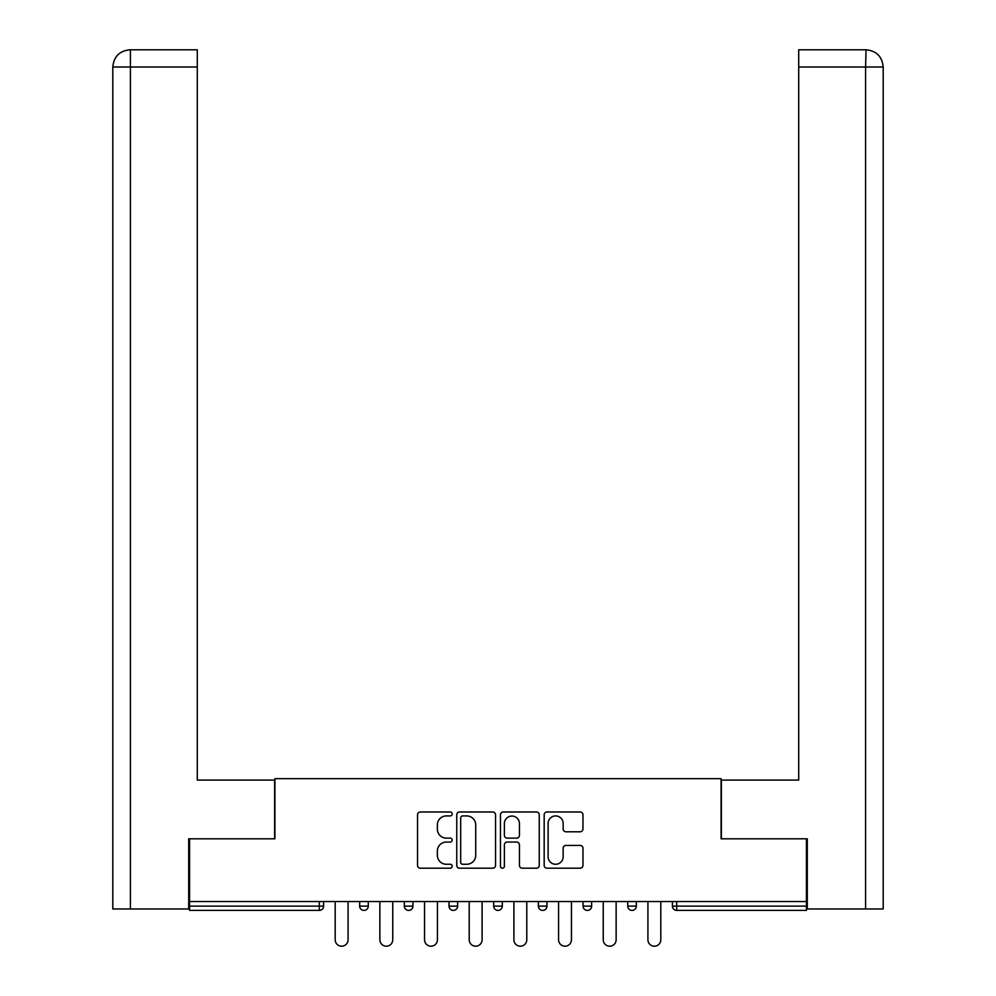 <?xml version="1.0" encoding="UTF-8"?>
<svg xmlns="http://www.w3.org/2000/svg" width="996" height="996" viewBox="0 0 996 996"><rect width="100%" height="100%" fill="white"/><g stroke="black" fill="none" stroke-linecap="round" stroke-linejoin="round"><path stroke-width="1.49" d="M452.184 813.944A1.967 1.967 0 0 0 450.217 811.977L420.349 811.977A2.814 2.814 0 0 0 417.536 814.79L417.536 865.387A2.814 2.814 0 0 0 420.349 868.201L450.217 868.201A1.967 1.967 0 0 0 452.184 866.234A1.967 1.967 0 0 0 450.217 864.267L446.345 864.267A9.001 9.001 0 0 1 437.356 855.278L437.356 851.057A9.001 9.001 0 0 1 446.345 842.056L450.217 842.056A1.967 1.967 0 0 0 452.184 840.089A1.967 1.967 0 0 0 450.217 838.122L446.345 838.122A9.001 9.001 0 0 1 437.356 829.133L437.356 824.912A9.001 9.001 0 0 1 446.345 815.923L450.217 815.923A1.967 1.967 0 0 0 452.184 813.944M580.158 831.797A2.814 2.814 0 0 0 582.971 828.983L582.971 814.79A2.814 2.814 0 0 0 580.158 811.977L546.978 811.977A2.814 2.814 0 0 0 544.177 814.79L544.177 865.387A2.814 2.814 0 0 0 546.978 868.201L580.158 868.201A2.814 2.814 0 0 0 582.971 865.387L582.971 848.243A2.814 2.814 0 0 0 580.158 845.43L565.965 845.43A2.814 2.814 0 0 0 563.151 848.243L563.151 856.747A7.52 7.52 0 0 1 555.631 864.267A7.52 7.52 0 0 1 548.111 856.747L548.111 823.443A7.52 7.52 0 0 1 555.631 815.923A7.52 7.52 0 0 1 563.151 823.443L563.151 828.983A2.814 2.814 0 0 0 565.965 831.797L580.158 831.797M197.295 49.8L130.003 49.8L197.295 49.8L197.295 66.981L130.414 66.981L130.414 908.975L188.705 908.975L188.705 838.806L274.908 838.806L274.908 778.66L721.092 778.66L721.092 838.806L806.436 838.806L806.436 901.529L189.564 901.529L189.564 906.111L319.293 906.111L319.293 901.529M189.564 838.806L189.564 901.529M495.535 814.79A2.814 2.814 0 0 0 492.734 811.977L459.554 811.977A2.814 2.814 0 0 0 456.753 814.79L456.753 865.387A2.814 2.814 0 0 0 459.554 868.201L492.734 868.201A2.814 2.814 0 0 0 495.535 865.387L495.535 814.79M503.266 811.977L536.446 811.977A2.814 2.814 0 0 1 539.247 814.79L539.247 865.387A2.814 2.814 0 0 1 536.446 868.201L522.24 868.201A2.814 2.814 0 0 1 519.439 865.387L519.439 844.869A2.814 2.814 0 0 0 516.625 842.056L507.201 842.056A2.814 2.814 0 0 0 504.399 844.869L504.399 866.234A1.967 1.967 0 0 1 502.432 868.201A1.967 1.967 0 0 1 500.465 866.234L500.465 814.79A2.814 2.814 0 0 1 503.266 811.977M319.293 910.406A4.295 4.295 0 0 0 323.588 906.111L319.293 906.111L319.293 910.406A4.295 4.295 0 0 0 323.588 906.111L323.588 901.529L323.588 906.111A4.295 4.295 0 0 1 319.293 910.406L189.564 910.406L189.564 906.111M806.436 901.529L806.436 910.406L676.707 910.406A4.295 4.295 0 0 1 672.412 906.111L672.412 901.529L672.412 906.111L806.436 906.111M359.668 901.529L359.668 906.111L359.668 901.529M363.976 910.406A4.295 4.295 0 0 1 359.668 906.111A4.295 4.295 0 0 0 363.976 910.406A4.295 4.295 0 0 0 368.271 906.111L368.271 901.529L368.271 906.111A4.295 4.295 0 0 1 363.976 910.406A4.295 4.295 0 0 1 359.668 906.111L368.271 906.111A4.295 4.295 0 0 1 363.976 910.406M404.351 901.529L404.351 906.111L404.351 901.529M412.942 901.529L412.942 906.111L412.942 901.529M449.022 901.529L449.022 906.111L449.022 901.529M457.625 901.529L457.625 906.111L457.625 901.529M493.705 906.111A4.295 4.295 0 0 0 498 910.406A4.295 4.295 0 0 0 502.295 906.111A4.295 4.295 0 0 1 498 910.406A4.295 4.295 0 0 0 502.295 906.111L502.295 901.529L502.295 906.111L493.705 906.111A4.295 4.295 0 0 0 498 910.406A4.295 4.295 0 0 1 493.705 906.111L493.705 901.529M538.375 901.529L538.375 906.111L538.375 901.529M546.978 901.529L546.978 906.111L546.978 901.529M583.058 906.111A4.295 4.295 0 0 0 587.354 910.406A4.295 4.295 0 0 0 591.649 906.111L591.649 901.529L591.649 906.111L583.058 906.111A4.295 4.295 0 0 0 587.354 910.406A4.295 4.295 0 0 1 583.058 906.111L583.058 901.529M627.729 901.529L627.729 906.111L627.729 901.529M636.332 901.529L636.332 906.111L636.332 901.529M408.646 910.406A4.295 4.295 0 0 1 404.351 906.111A4.295 4.295 0 0 0 408.646 910.406A4.295 4.295 0 0 0 412.942 906.111A4.295 4.295 0 0 1 408.646 910.406A4.295 4.295 0 0 1 404.351 906.111L412.942 906.111A4.295 4.295 0 0 1 408.646 910.406M453.329 910.406A4.295 4.295 0 0 1 449.022 906.111A4.295 4.295 0 0 0 453.329 910.406A4.295 4.295 0 0 0 457.625 906.111A4.295 4.295 0 0 1 453.329 910.406A4.295 4.295 0 0 1 449.022 906.111L457.625 906.111A4.295 4.295 0 0 1 453.329 910.406M542.671 910.406A4.295 4.295 0 0 1 538.375 906.111A4.295 4.295 0 0 0 542.671 910.406A4.295 4.295 0 0 0 546.978 906.111A4.295 4.295 0 0 1 542.671 910.406A4.295 4.295 0 0 1 538.375 906.111L546.978 906.111A4.295 4.295 0 0 1 542.671 910.406M632.024 910.406A4.295 4.295 0 0 1 627.729 906.111A4.295 4.295 0 0 0 632.024 910.406A4.295 4.295 0 0 0 636.332 906.111A4.295 4.295 0 0 1 632.024 910.406A4.295 4.295 0 0 1 627.729 906.111L636.332 906.111M462.654 815.923A1.967 1.967 0 0 0 460.687 817.89L460.687 862.299A1.967 1.967 0 0 0 462.654 864.267L466.726 864.267A9.001 9.001 0 0 0 475.727 855.278L475.727 824.912A9.001 9.001 0 0 0 466.726 815.923L462.654 815.923M519.439 823.58A7.52 7.52 0 0 0 511.919 816.06A7.52 7.52 0 0 0 504.399 823.58L504.399 835.308A2.814 2.814 0 0 0 507.201 838.122L516.625 838.122A2.814 2.814 0 0 0 519.439 835.308L519.439 823.58M335.191 939.751L335.191 901.529L335.191 939.751A6.449 6.449 0 0 0 341.628 946.2A6.449 6.449 0 0 0 348.077 939.751L348.077 901.529M274.622 838.806L274.622 780.092L197.295 780.092L197.295 66.981M130.414 908.975L112.809 908.975L112.809 737.14L112.809 908.975M130.414 49.8L134.286 49.8L130.414 49.8L130.414 66.981L112.809 66.981L112.809 737.14L112.809 66.981C113.83 56.548 119.557 50.821 129.966 49.8L130.015 49.8M112.809 66.981L112.809 737.14L112.809 66.981C113.805 56.56 119.545 50.833 129.99 49.8M721.378 838.806L721.378 780.092L798.705 780.092L798.705 49.8L865.985 49.8M883.191 908.975L883.191 737.14L883.191 908.975L807.295 908.975L807.295 838.806L806.436 838.806M865.586 908.975L865.586 66.981L883.191 66.981L883.191 737.14L883.191 66.981C882.17 56.548 876.443 50.821 866.034 49.8L865.586 66.981L798.705 66.981M379.862 939.751L379.862 901.529L379.862 939.751A6.449 6.449 0 0 0 386.311 946.2A6.449 6.449 0 0 0 392.748 939.751L392.748 901.529M424.545 939.751L424.545 901.529L424.545 939.751A6.449 6.449 0 0 0 430.982 946.2A6.449 6.449 0 0 0 437.431 939.751L437.431 901.529M469.216 939.751L469.216 901.529L469.216 939.751A6.449 6.449 0 0 0 475.665 946.2A6.449 6.449 0 0 0 482.101 939.751L482.101 901.529M513.899 939.751L513.899 901.529L513.899 939.751A6.449 6.449 0 0 0 520.335 946.2A6.449 6.449 0 0 0 526.784 939.751L526.784 901.529M558.569 939.751L558.569 901.529L558.569 939.751A6.449 6.449 0 0 0 565.018 946.2A6.449 6.449 0 0 0 571.455 939.751L571.455 901.529M603.252 939.751L603.252 901.529L603.252 939.751A6.449 6.449 0 0 0 609.689 946.2A6.449 6.449 0 0 0 616.138 939.751L616.138 901.529M647.923 939.751L647.923 901.529L647.923 939.751A6.449 6.449 0 0 0 654.372 946.2A6.449 6.449 0 0 0 660.809 939.751L660.809 901.529M676.707 901.529L676.707 910.406M587.354 910.406A4.295 4.295 0 0 0 591.649 906.111"/></g></svg>
